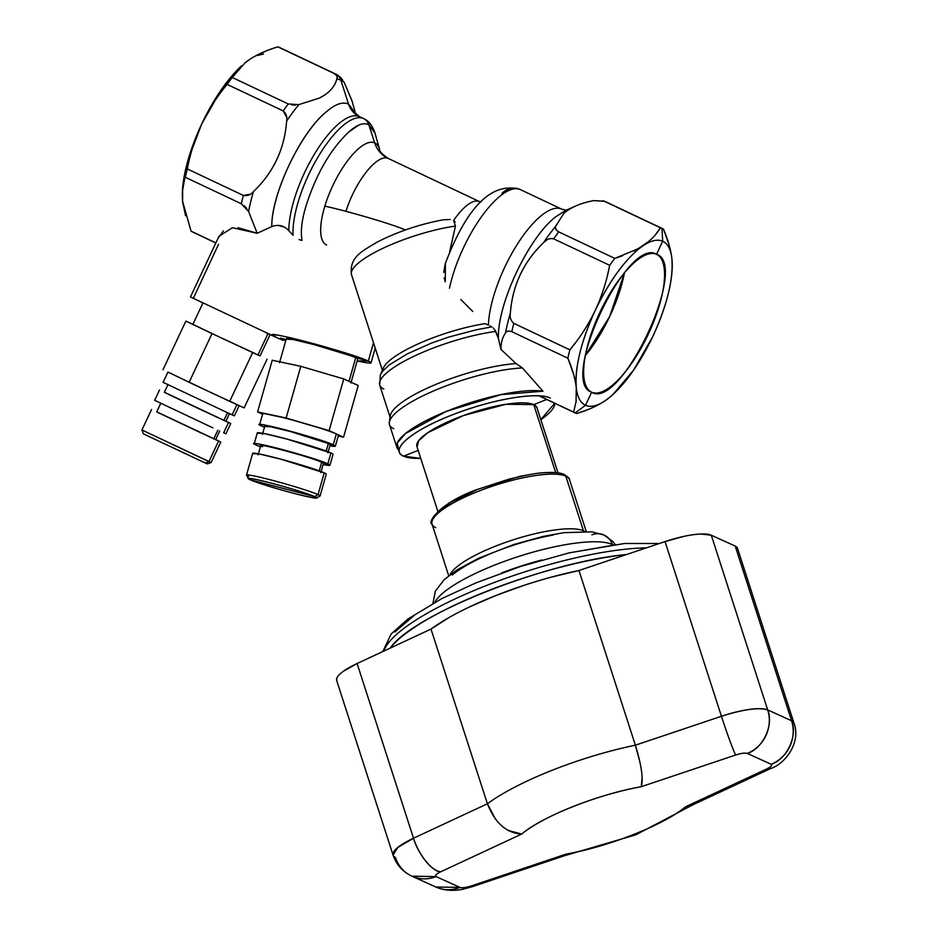 <?xml version="1.0" encoding="UTF-8"?>
<svg xmlns="http://www.w3.org/2000/svg" width="937" height="937" viewBox="0 0 937 937"><rect width="100%" height="100%" fill="white"/><g stroke="black" fill="none" stroke-linecap="round" stroke-linejoin="round"><path stroke-width="1.41" d="M448.226 617.998L430.997 629.09L390.143 648.123C412.983 614.578 546.002 561.895 626.548 554.517L578.961 570.504L551.682 577.04M523.022 585.672L495.72 595.592L470.503 606.462M684.268 536.292L665.036 541.598A45.327 10.998 -17.9 0 1 711.288 535.226L767.696 709.918A45.327 10.998 162.1 0 0 721.443 716.278L665.036 541.598L626.548 554.517L665.036 541.598L721.443 716.278L635.368 745.196L578.961 570.504L635.368 745.196A130.313 31.635 162.1 0 0 552.116 770.284A130.313 31.635 162.1 0 0 487.404 803.782L430.997 629.09L487.404 803.782L413.51 838.217L357.102 663.525L413.51 838.217A45.327 10.998 162.1 0 0 393.06 855.106L336.652 680.414A45.327 10.998 -17.9 0 1 357.102 663.525L430.997 629.09A130.313 31.635 -17.9 0 1 495.72 595.592A130.313 31.635 -17.9 0 1 578.961 570.504L626.548 554.517A159.489 38.722 162.1 0 0 390.143 648.123L357.102 663.525L343.329 671.29M383.842 651.063A159.489 38.722 -17.9 0 1 486.151 585.613A159.489 38.722 -17.9 0 1 646.425 547.84A159.489 38.722 162.1 0 0 486.151 585.613A159.489 38.722 162.1 0 0 383.842 651.063M414.283 615.363L394.723 632.042M614.649 544.959L575.377 551.811M501.564 572.975A96.312 23.378 -17.9 0 1 541.703 560.01A96.312 23.378 162.1 0 0 501.564 572.975M615.094 544.502L612.927 541.539L604.025 535.039A16.995 15.929 114.4 0 1 612.306 544.456A96.312 23.378 162.1 0 0 598.532 541.855A96.312 23.378 162.1 0 0 565.292 544.713A96.312 23.378 162.1 0 0 434.85 602.268A96.312 23.378 -17.9 0 1 565.292 544.713A96.312 23.378 -17.9 0 1 598.532 541.855A96.312 23.378 -17.9 0 1 612.306 544.456L612.306 544.456A96.312 23.378 -17.9 0 1 612.95 544.772A96.312 23.378 162.1 0 0 612.306 544.456A16.995 15.929 -65.6 0 0 604.025 535.039A16.995 15.929 -65.6 0 0 591.938 534.828M583.458 530.81A7.086 6.641 -65.6 0 0 583.634 531.314A7.086 6.641 114.4 0 1 583.458 530.81A72.231 17.534 -17.9 0 1 584.442 531.326A72.231 17.534 162.1 0 0 583.458 530.81L565.807 476.16A72.231 17.534 -17.9 0 1 569.52 479.709A72.231 17.534 162.1 0 0 565.807 476.16L583.458 530.81A72.231 17.534 162.1 0 0 548.192 530.998A72.231 17.534 -17.9 0 1 583.458 530.81M450.111 574.697A72.231 17.534 -17.9 0 1 548.192 530.998A72.231 17.534 162.1 0 0 450.111 574.697M553.217 535.027C534.289 538.517 515.01 544.069 495.357 551.682C476.101 559.471 461.73 567.248 452.243 575.013M448.718 575.775L432.039 524.099A72.231 17.534 -17.9 0 1 450.474 504.539A72.231 17.534 -17.9 0 1 477.847 491.503A72.231 17.534 -17.9 0 1 510.372 480.81A72.231 17.534 -17.9 0 1 530.541 476.347A72.231 17.534 -17.9 0 1 565.807 476.16A72.231 17.534 162.1 0 0 530.541 476.347A72.231 17.534 162.1 0 0 510.372 480.81A72.231 17.534 162.1 0 0 477.847 491.503A72.231 17.534 162.1 0 0 450.474 504.539A72.231 17.534 162.1 0 0 432.039 524.099A72.231 17.534 162.1 0 0 435.752 527.648M432.039 524.099C426.991 523.432 437.942 503.497 477.53 489.348L519.777 476.359L536.901 473.349C556.578 471.17 562.446 473.56 564.425 474.59A2.834 2.659 114.4 0 1 565.807 476.16A2.834 2.659 -65.6 0 0 562.411 474.555M555.126 472.553L543.636 472.658M528.527 474.731L509.119 479.1L477.905 489.301L451.786 501.81L440.179 509.716M336.793 678.201L336.84 681M507.913 830.358L521.686 834.059C506.542 833.18 495.111 823.084 487.404 803.782L413.51 838.217C417.761 853.642 432.683 872.124 440.648 871.82A33.99 15.039 -115 0 1 413.51 838.217L397.827 847.435L393.06 855.106A45.327 10.998 162.1 0 0 395.391 857.332A33.99 31.858 -65.6 0 0 411.952 876.177A33.99 31.858 -65.6 0 0 436.115 876.599L460.02 887.433C462.222 888.124 466.076 887.585 471.58 885.852L565.983 854.146L564.507 855.715L565.983 854.146A96.312 23.378 162.1 0 0 685.556 806.792L766.595 769.031C771.069 766.817 772.58 765.224 771.128 764.252L747.222 753.418C745.02 752.727 741.167 753.266 735.662 755.011L641.259 786.705A96.312 23.378 162.1 0 0 521.686 834.059L440.648 871.82C436.173 874.034 434.663 875.626 436.115 876.599L411.952 876.177L435.846 887.011L460.02 887.433A33.99 31.858 114.4 0 1 435.846 887.011C447.734 892.352 460.571 889.81 462.937 889.201L472.271 886.695A33.99 1.593 -108.6 0 1 471.58 885.852L472.271 886.695L564.507 855.715M737.677 548.777L735.194 546.06L711.288 535.226L700.958 533.996M639.877 761.945L635.368 745.196A130.313 31.635 -17.9 0 0 552.116 770.284A130.313 31.635 -17.9 0 0 487.404 803.782L495.532 819.207M692.045 805.176L770.823 768.469L766.595 769.031A33.99 15.039 65 0 0 770.823 768.469C785.042 763.901 801.416 742.526 793.92 722.977L737.524 548.297A45.327 10.998 -17.9 0 0 735.194 546.06L791.589 720.752L793.92 722.977A45.327 10.998 162.1 0 0 791.589 720.752A33.99 31.858 114.4 0 1 771.128 764.252C786.717 759.661 797.973 735.732 791.589 720.752L735.194 546.06L711.288 535.226L767.696 709.918L791.589 720.752L767.696 709.918C774.079 724.898 762.823 748.827 747.222 753.418A33.99 31.858 -65.6 0 0 767.696 709.918C758.876 707.189 743.463 709.309 721.443 716.278A33.99 1.593 71.4 0 0 735.662 755.011C734.093 752.774 726.269 731.481 721.443 716.278L635.368 745.196C641.494 765.119 643.461 778.963 641.259 786.705L642.185 777.206M691.846 805.27L685.556 806.792L692.092 805.152M747.222 753.418L771.128 764.252C772.615 765.224 771.104 766.817 766.595 769.031L685.556 806.792C665.047 824.396 608.816 846.661 565.983 854.146L471.58 885.852C466.052 887.608 462.199 888.135 460.02 887.433L436.115 876.599C434.627 875.626 436.138 874.034 440.648 871.82L521.686 834.059C542.207 816.455 598.427 794.189 641.259 786.705L735.662 755.011C741.19 753.243 745.044 752.716 747.222 753.418M279.519 362.736L286.289 338.819A37.105 2.05 15.8 0 1 316.296 345.214A37.105 2.05 15.8 0 1 355.709 357.747L349.021 381.312L355.709 357.747A37.105 2.05 15.8 0 1 357.7 359.047L350.918 382.964M355.709 357.747L368.311 361.05L314.118 344.629L292.93 339.487L286.499 339.135M300.777 366.308L272.234 360.23L257.581 411.929L262.583 414.201L257.581 411.929L272.234 360.23L300.777 366.308L286.136 418.007L257.581 411.929L271.859 414.974A39.377 2.179 15.8 0 1 307.629 424.32L286.136 418.007L300.777 366.308L343.762 378.935L300.777 366.308M262.465 434.335L264.773 426.171A33.99 1.886 15.8 0 1 292.262 432.039A33.99 1.886 15.8 0 1 328.36 443.517L326.217 451.072L328.36 443.517L333.256 444.794L329.894 445.766A39.377 2.179 -164.2 0 0 335.364 446.176A39.377 2.179 -164.2 0 0 333.256 444.794A39.377 2.179 -164.2 0 0 291.442 431.5A39.377 2.179 -164.2 0 0 259.596 424.707L262.688 413.826A39.377 2.179 15.8 0 1 271.859 414.974L286.136 418.007L329.121 430.633L343.551 437.181L338.234 436.056L343.551 437.181L358.203 385.482L343.762 378.935L329.121 430.633L307.629 424.32A39.377 2.179 15.8 0 1 336.336 433.913L329.121 430.633L343.762 378.935L358.203 385.482L343.551 437.181L336.336 433.913A39.377 2.179 15.8 0 1 338.456 435.295L336.336 433.913L333.256 444.794L336.336 433.913L329.965 431.43M259.596 424.707A39.377 2.179 -164.2 0 0 261.716 426.089A39.377 2.179 -164.2 0 0 264.48 427.237L261.716 426.089C243.374 418.195 319.341 438.059 333.256 444.794L328.36 443.517A33.99 1.886 15.8 0 1 330.187 444.712L327.88 452.876M258.12 454.867L260.744 445.614A32.572 1.804 15.8 0 1 287.085 451.224A32.572 1.804 15.8 0 1 321.684 462.234L319.236 470.854L321.684 462.234L327.856 463.85A39.377 2.179 -164.2 0 0 286.043 450.545A39.377 2.179 -164.2 0 0 254.208 443.763A39.377 2.179 -164.2 0 0 256.316 445.145A39.377 2.179 -164.2 0 0 260.416 446.785L256.316 445.145C237.986 437.251 313.942 457.104 327.856 463.85L330.937 452.958A39.377 2.179 15.8 0 1 333.057 454.34L329.976 465.22A39.377 2.179 -164.2 0 0 327.856 463.85L323.101 464.553A39.377 2.179 -164.2 0 0 329.976 465.22M254.208 443.763L257.288 432.871A39.377 2.179 15.8 0 1 289.123 439.664A39.377 2.179 15.8 0 1 330.937 452.958L327.856 463.85L321.684 462.234A32.572 1.804 15.8 0 1 323.429 463.37L320.805 472.623M246.501 475.094L252.674 453.321A38.241 2.12 15.8 0 1 283.595 459.915A38.241 2.12 15.8 0 1 324.202 472.834A38.241 2.12 15.8 0 1 326.263 474.169L320.091 495.942A38.241 2.12 -164.2 0 0 318.041 494.595L324.202 472.834L318.041 494.595A38.241 2.12 -164.2 0 0 304.267 489.629A38.241 2.12 -164.2 0 0 266.483 478.807A38.241 2.12 -164.2 0 0 246.501 475.094A38.241 2.12 -164.2 0 0 248.563 476.429M324.202 472.834L281.334 459.306L259.502 454.012L252.885 453.66M321.684 462.234C310.159 456.659 247.321 440.226 262.501 446.75M330.937 452.958L286.816 439.043L264.339 433.585L257.499 433.21M328.36 443.517L290.259 431.488L270.852 426.792L264.972 426.476M281.955 417.328L265.171 413.756M319.845 428.045L294.569 420.631M248.481 478.702L246.525 475.223A38.241 2.12 15.8 0 1 265.581 478.584A38.241 2.12 15.8 0 1 304.267 489.629A38.241 2.12 15.8 0 1 318.041 494.595L314.691 496.645A35.407 1.956 -164.2 0 0 301.937 492.042A35.407 1.956 -164.2 0 0 266.131 481.817A35.407 1.956 -164.2 0 0 248.481 478.702A35.407 1.956 -164.2 0 0 250.366 479.826A35.407 1.956 -164.2 0 0 263.11 484.429A35.407 1.956 -164.2 0 0 297.252 494.232A35.407 1.956 -164.2 0 0 316.519 497.98A35.407 1.956 -164.2 0 0 314.691 496.645L318.041 494.595A38.241 2.12 15.8 0 1 320.009 496.036L316.519 497.98M263.11 484.429L250.366 479.826L314.691 496.645C326.884 501.845 288.174 492.675 263.11 484.429M301.937 492.042L314.691 496.645L250.366 479.826C238.174 474.626 276.872 483.797 301.937 492.042M263.461 54.053L256.867 55.564M250.132 59.125L244.838 62.978M241.512 65.895L220.675 90.62L201.689 124.047L188.091 159.876L182.399 191.441M183.031 204.348A90.655 31.6 -64.7 0 1 182.645 201.607L185.526 215.686M191.089 231.181L215.873 242.906L191.089 231.181A101.981 35.547 115.3 0 0 192.589 231.989A101.981 35.547 -64.7 0 1 192.401 231.907A101.981 35.547 -64.7 0 1 191.089 231.181L182.645 201.607C181.778 192.507 182.668 184.39 185.292 177.269L241.324 203.762A101.981 35.547 -64.7 0 1 243.362 195.435L187.33 168.941A101.981 35.547 115.3 0 0 185.292 177.269A101.981 35.547 -64.7 0 1 187.33 168.941C190.27 153.41 195.048 138.453 201.689 124.047L193.233 145.739M244.334 205.847L246.818 208.646M250.355 194.17L243.362 195.435A101.981 35.547 115.3 0 0 241.324 203.762L248.598 211.457A98.666 34.388 -64.7 0 1 253.458 191.616C273.51 172.373 284.567 148.878 286.628 121.142C284.555 148.878 273.499 172.373 253.458 191.616A98.666 34.388 115.3 0 0 248.598 211.457L257.195 233.278L237.986 227.679M223.357 230.959L218.11 238.15M182.656 188.735L182.645 201.607A90.655 31.6 -64.7 0 1 182.387 191.757M182.352 192.366L182.422 191.078A90.655 31.6 -64.7 0 1 201.689 124.047C208.553 109.758 217.033 96.534 227.117 84.4L283.15 110.894L286.617 117.113M244.768 63.072A90.655 31.6 -64.7 0 1 249.5 59.535C257.359 54.405 266.799 50.176 277.832 46.85L333.865 73.344C336.863 75.311 337.859 77.232 336.863 79.106C334.825 86.825 329.063 93.126 319.576 97.998L298.856 104.639A98.666 34.388 115.3 0 0 286.628 121.142A98.666 34.388 -64.7 0 1 298.856 104.639L288.28 103.972L232.247 77.466A101.981 35.547 115.3 0 0 227.117 84.4A101.981 35.547 -64.7 0 1 232.247 77.466L245.096 62.779L249.5 59.535M213.156 103.48L201.689 124.047A90.655 31.6 -64.7 0 1 241.348 66.047M295.553 105.085L291.805 104.967M265.71 51.148L255.988 55.658M336.207 75.112L333.865 73.344A101.981 35.547 -64.7 0 1 335.458 73.941L279.425 47.447A101.981 35.547 115.3 0 0 277.832 46.85A101.981 35.547 -64.7 0 1 279.425 47.447A101.981 35.547 -64.7 0 1 279.613 47.529A101.981 35.547 -64.7 0 1 279.788 47.611M218.544 244.276L193.397 298.177M265.921 332.635L279.812 339.042L280.28 338.023L279.812 339.042L191.113 297.263M190.469 296.9L219.012 236.229L232.411 227.726L257.195 233.278L271.765 226.555C271.32 193.245 301.609 130.993 327.072 111.222C335.739 103.878 342.919 101.512 348.576 104.148A22.664 21.246 -65.6 0 0 359.328 116.575A73.648 25.674 -64.7 0 1 359.457 116.633A73.648 25.674 -64.7 0 1 359.585 116.692M277.984 225.337L284.005 226.965M358.52 125.23L348.611 132.105C330.351 149.627 316.179 174.141 306.118 205.66C301.749 219.937 300.39 231.498 302.042 240.34C300.39 231.509 301.749 219.949 306.118 205.66C316.179 174.141 330.351 149.627 348.611 132.105L349.969 130.911C357.559 124.422 363.837 122.36 368.827 124.738A11.326 10.623 -65.6 0 0 363.462 118.519A73.648 25.674 115.3 0 0 318.557 156.104A73.648 25.674 115.3 0 0 293.07 235.328L288.854 230.771L293.07 235.328A73.648 25.674 -64.7 0 1 318.557 156.104A73.648 25.674 -64.7 0 1 363.462 118.519A11.326 10.623 114.4 0 1 368.827 124.738L374.987 133.077L379.672 149.686A56.454 19.677 115.3 0 0 374.683 142.857L368.827 124.738L374.683 142.857A56.454 19.677 115.3 0 0 359.562 147.835A56.454 19.677 115.3 0 0 326.17 201.994A56.454 19.677 115.3 0 0 326.615 245.014A56.454 19.677 -64.7 0 1 326.17 201.994A56.454 19.677 -64.7 0 1 359.562 147.835A56.454 19.677 -64.7 0 1 374.683 142.857A28.333 26.552 -65.6 0 0 388.117 158.388A48.162 16.784 115.3 0 0 377.424 160.977A48.162 16.784 115.3 0 0 364.634 174.177A48.162 16.784 115.3 0 0 352.324 195.025A48.162 16.784 115.3 0 0 345.929 211.34A48.162 16.784 -64.7 0 1 352.324 195.025A48.162 16.784 -64.7 0 1 364.634 174.177A48.162 16.784 -64.7 0 1 377.424 160.977A48.162 16.784 -64.7 0 1 388.117 158.388A28.333 26.552 114.4 0 1 374.683 142.857A56.454 19.677 -64.7 0 1 379.672 149.686C379.356 151.325 382.202 154.23 388.211 158.423A48.162 16.784 115.3 0 0 388.117 158.388A48.162 16.784 -64.7 0 1 388.211 158.423A48.162 16.784 -64.7 0 1 388.293 158.47M302.042 240.34L299.044 239.603L302.03 240.387M283.021 339.709L282.74 340.33L279.882 338.878M388.211 158.423L479.451 201.584A48.162 16.784 115.3 0 0 479.369 201.549L388.117 158.388L479.369 201.549A48.162 16.784 115.3 0 0 453.637 220.476A48.162 16.784 -64.7 0 1 479.369 201.549A16.995 15.929 -65.6 0 0 479.592 201.642A16.995 15.929 114.4 0 1 479.592 201.642A16.995 15.929 114.4 0 1 479.369 201.549A48.162 16.784 -64.7 0 1 479.451 201.584A48.162 16.784 -64.7 0 1 479.498 201.607M450.287 219.481L443.213 219.808M455.195 221.917L453.637 220.476L455.464 226.051A72.231 17.534 162.1 0 0 383.83 247.883A72.231 17.534 162.1 0 0 351.504 274.682A72.231 17.534 -17.9 0 1 383.83 247.883A72.231 17.534 -17.9 0 1 455.464 226.051L449.655 251.737M449.701 251.643L455.464 226.063M445.298 263.578L443.705 272.468M444.15 277.914L445.309 281.873L445.415 263.25M460.84 299.535L472.752 311.459L460.84 299.535M486.713 324.389L485.038 323.663A72.231 17.534 162.1 0 0 385.587 364.54A72.231 17.534 -17.9 0 1 485.038 323.663L488.411 325.127A76.483 26.658 -64.7 0 1 516.978 244.803A76.483 26.658 -64.7 0 1 561.568 209.08A76.483 26.658 115.3 0 0 516.978 244.803A76.483 26.658 115.3 0 0 488.411 325.127M380.399 374.741L383.338 368.018A72.231 17.534 -17.9 0 1 385.587 364.54M491.726 326.802L489.864 325.807L491.866 326.884L476.207 329.801L448.589 337.109L431.301 343.165L407.091 353.975L389.347 364.868L382.835 370.947L380.598 374.296M561.743 209.162A76.483 26.658 -64.7 0 0 561.696 209.138A76.483 26.658 115.3 0 0 561.568 209.08A76.483 26.658 -64.7 0 1 561.696 209.138L520.468 189.649A76.483 26.658 115.3 0 0 520.34 189.579A76.483 26.658 115.3 0 0 455.487 267.162A76.483 26.658 115.3 0 0 449.467 288.186A76.483 26.658 -64.7 0 1 455.487 267.162A76.483 26.658 -64.7 0 1 520.34 189.579L561.568 209.08L520.34 189.579A76.483 26.658 -64.7 0 1 520.468 189.649A76.483 26.658 -64.7 0 1 520.609 189.707M445.192 263.918C460.114 224.458 484.441 179.236 520.117 189.485L520.117 189.485A16.995 15.929 114.4 0 1 520.34 189.579A16.995 15.929 -65.6 0 0 520.117 189.485A16.995 15.929 -65.6 0 0 502.045 193.303M566.253 210.157L561.849 209.22A22.664 21.246 114.4 0 1 561.568 209.08A22.664 21.246 -65.6 0 0 561.849 209.22L561.696 209.138M565.714 210.392L555.7 216.822C528.421 237.729 496.891 304.841 498.437 338.644L494.759 329.648M493.178 327.845L495.814 331.429A79.317 19.255 162.1 0 0 479.639 334.24A79.317 19.255 -17.9 0 1 495.79 331.429M556.109 225.149L555.77 226.145A98.666 34.388 115.3 0 0 543.542 242.648C523.537 261.903 512.48 285.398 510.372 313.122A98.666 34.388 115.3 0 0 505.512 332.963A98.666 34.388 -64.7 0 1 510.372 313.122C509.634 317.432 510.794 320.841 513.863 323.37A101.981 35.547 115.3 0 0 511.813 331.686L567.845 358.192L573.362 373.523M498.425 338.644L500.944 349.431L498.437 338.644C496.95 305.029 528.327 237.635 555.7 216.822L565.971 210.275L573.772 206.866M382.554 371.298L380.328 374.894L379.708 385.084A79.317 19.255 -17.9 0 1 479.639 334.24A79.317 19.255 162.1 0 0 379.708 385.084A79.317 19.255 162.1 0 0 383.795 388.984M495.884 331.557L498.425 338.608M396.855 447.406A82.151 19.946 162.1 0 0 398.682 449.994L397.229 443.049L405.534 433.48L446.188 411.448L500.873 394.641L542.991 391.221A82.151 19.946 162.1 0 0 451.833 409.211A82.151 19.946 162.1 0 0 396.855 447.406L389.523 424.695A82.151 19.946 -17.9 0 1 392.544 416.192A82.151 19.946 -17.9 0 1 522.448 367.96A82.151 19.946 162.1 0 0 392.544 416.192A82.151 19.946 162.1 0 0 389.347 422.306L390.237 415.911A79.317 19.255 -17.9 0 1 393.317 410.008A79.317 19.255 -17.9 0 1 516.064 363.591L522.448 367.96L542.991 391.221L522.448 367.96L516.064 363.591L500.944 349.431L516.064 363.591A79.317 19.255 162.1 0 0 393.317 410.008A79.317 19.255 162.1 0 0 390.413 418.218L379.708 385.084M382.636 371.193L389.347 364.868L407.091 353.975L431.301 343.165L448.589 337.109L476.207 329.801L491.866 326.884M506.835 331.604L508.943 330.995M576.29 400.532L573.643 412.116L539.325 395.882L573.643 412.116A101.981 35.547 115.3 0 0 574.955 412.83A101.981 35.547 115.3 0 0 575.142 412.912A101.981 35.547 -64.7 0 1 573.643 412.116M500.944 349.431C500.873 342.954 502.396 337.472 505.512 332.963C506.296 331.03 508.393 330.609 511.813 331.686A101.981 35.547 -64.7 0 1 513.863 323.37C510.794 320.841 509.634 317.42 510.372 313.122C512.445 285.375 523.502 261.891 543.542 242.648C546.388 239.333 549.75 238.057 553.638 238.818L609.671 265.323C606.754 280.854 601.976 295.823 595.323 310.217C588.471 324.518 579.991 337.73 569.883 349.864L513.863 323.37L569.883 349.864L575.681 342.473M546.552 240.153L543.542 242.648A98.666 34.388 -64.7 0 1 555.77 226.145C554.774 228.019 555.77 229.94 558.768 231.896A101.981 35.547 115.3 0 0 553.638 238.818L550.277 238.502M555.77 226.145L563.758 213.484C570.633 207.382 580.635 203.083 593.777 200.612L604.353 201.279L660.386 227.773L655.42 234.742M649.411 240.891L638.249 248.715L614.801 258.401L558.768 231.896L614.801 258.401L622.508 255.813M556.414 230.104L555.559 228.066M633.986 250.964L643.133 245.705C650.746 240.458 656.497 234.484 660.386 227.773A101.981 35.547 -64.7 0 1 661.979 228.37L605.946 201.877A101.981 35.547 -64.7 0 1 606.134 201.959A101.981 35.547 115.3 0 0 605.946 201.877A11.326 10.623 -65.6 0 0 605.806 201.806A11.326 10.623 114.4 0 1 605.946 201.877A101.981 35.547 115.3 0 0 604.353 201.279L593.777 200.612M576.021 402.641L576.29 387.777A90.655 31.6 115.3 0 0 585.508 405.288L591.657 392.216C620.868 410.629 689.761 264.211 656.544 254.314L662.693 241.242C667.8 243.643 670.88 249.476 671.911 258.764L671.536 256.012M669.041 244.674L663.478 229.178C667.999 239.685 670.822 249.547 671.911 258.764C673.457 279.308 667.109 305.169 652.878 336.313L653.183 335.68M651.672 338.843L652.878 336.313C639.678 363.732 625.319 384.065 609.788 397.311L611.287 396.07M578.176 413.053L588.94 409.188M598.38 404.819L605.068 400.825C597.22 405.955 587.768 410.183 576.735 413.51A101.981 35.547 -64.7 0 1 575.142 412.912L585.508 405.288L575.142 412.912A101.981 35.547 115.3 0 0 576.735 413.51M389.347 422.306A82.151 19.946 162.1 0 0 393.751 428.736M538.763 395.613L540.169 396.374M610.959 396.339L605.068 400.825C597.197 406.061 590.673 407.548 585.508 405.288A90.655 31.6 115.3 0 0 604.81 401.001M653.194 335.633A90.655 31.6 115.3 0 0 672.145 269.282A90.655 31.6 115.3 0 0 671.911 258.764A90.655 31.6 115.3 0 0 662.693 241.242L656.544 254.314C627.333 235.901 558.44 382.319 591.657 392.216L585.508 405.288C580.401 402.887 577.321 397.054 576.29 387.777C574.756 367.222 581.092 341.361 595.323 310.217C608.523 282.798 622.882 262.465 638.413 249.219L640.791 247.38M672.192 262.126L672.262 266.53M605.068 400.825L607.399 399.162M612.857 394.653L633.599 370.15L652.585 336.933M595.323 310.217C608.523 282.822 622.882 262.489 638.402 249.219L643.133 245.705C651.004 240.469 657.528 238.982 662.693 241.242A90.655 31.6 115.3 0 0 643.414 245.529M595.007 310.897A90.655 31.6 115.3 0 0 576.29 387.777C575.177 378.571 572.366 368.709 567.845 358.192A101.981 35.547 -64.7 0 1 569.883 349.864A101.981 35.547 115.3 0 0 567.845 358.192L511.813 331.686M607.668 274.529L609.671 265.323A101.981 35.547 -64.7 0 1 614.801 258.401A101.981 35.547 115.3 0 0 609.671 265.323L553.638 238.818A101.981 35.547 -64.7 0 1 558.768 231.896M661.979 228.37L662.693 241.242L661.979 228.37A101.981 35.547 -64.7 0 1 663.478 229.178A101.981 35.547 115.3 0 0 662.154 228.452A101.981 35.547 115.3 0 0 661.979 228.37A101.981 35.547 115.3 0 0 660.386 227.773L604.353 201.279A101.981 35.547 -64.7 0 1 605.946 201.877L661.979 228.37M602.784 200.694L606.134 201.959A101.981 35.547 -64.7 0 1 606.309 202.041M591.657 392.216A76.202 26.564 -64.7 0 1 591.516 392.146A76.202 26.564 -64.7 0 1 599.996 312.103A76.202 26.564 -64.7 0 1 656.544 254.314A76.202 26.564 -64.7 0 1 656.685 254.384A76.202 26.564 -64.7 0 1 648.205 334.427A76.202 26.564 -64.7 0 1 591.657 392.216M624.464 272.831L609.706 316.46L585.344 355.545A76.202 26.564 115.3 0 0 624.464 272.819M355.498 113.272L348.576 104.148L340.834 80.16L348.576 104.148A22.664 21.246 114.4 0 0 359.328 116.575A73.648 25.674 115.3 0 0 320.021 145.446A73.648 25.674 115.3 0 0 289.896 217.946A73.648 25.674 115.3 0 0 288.854 230.771A73.648 25.674 -64.7 0 1 289.896 217.946A73.648 25.674 -64.7 0 1 320.021 145.446A73.648 25.674 -64.7 0 1 359.328 116.575L363.462 118.519L359.328 116.575A73.648 25.674 115.3 0 1 359.457 116.633L363.591 118.577A73.648 25.674 115.3 0 0 363.462 118.519A73.648 25.674 -64.7 0 1 363.591 118.577C368.464 120.58 372.212 125.242 374.835 132.562L368.382 124.516M288.854 230.771C284.087 225.583 278.383 224.177 271.765 226.555L257.195 233.278M335.387 82.971L336.863 79.106A98.666 34.388 -64.7 0 1 340.834 80.16A98.666 34.388 -64.7 0 1 344.219 82.444L351.925 100.587L355.662 113.845M348.576 104.148C342.919 101.512 335.739 103.878 327.072 111.222C301.398 130.934 271.554 193.209 271.765 226.555M319.576 97.998L325.631 94.45M187.33 168.941L243.362 195.435C247.251 196.196 250.624 194.931 253.458 191.616M241.324 203.762L185.292 177.269M286.628 121.142C287.366 116.832 286.207 113.412 283.15 110.894A101.981 35.547 -64.7 0 1 288.28 103.972A101.981 35.547 115.3 0 0 283.15 110.894L227.117 84.4M232.247 77.466L288.28 103.972M336.957 74.749A101.981 35.547 115.3 0 0 335.633 74.023A101.981 35.547 115.3 0 0 335.458 73.941A101.981 35.547 -64.7 0 1 335.633 74.023L338.093 75.382L344.219 82.444A98.666 34.388 115.3 0 0 340.834 80.16A11.326 10.623 -65.6 0 0 335.458 73.941A11.326 10.623 114.4 0 1 340.834 80.16A98.666 34.388 115.3 0 0 336.863 79.106L337.074 77.232M279.425 47.447L335.458 73.941A101.981 35.547 115.3 0 0 333.865 73.344L277.832 46.85M352.113 101.243L344.219 82.444M342.462 79.645L339.944 76.811M270.184 334.415L260.053 355.943L257.909 355.018L267.994 333.595L257.909 355.018L220.441 337.519L192.893 324.343L203.024 302.815M185.889 321.086L192.917 324.284L185.889 321.086L162.968 369.787L185.889 321.086L212.031 333.595L185.889 321.086M209.408 391.818L239.181 405.604L234.355 415.864L232.095 414.88L236.92 404.62L244.135 407.9L267.057 359.199L244.135 407.9L229.706 401.352L252.615 352.652L229.706 401.352L189.122 382.296L212.031 333.595L260.088 355.861L212.031 333.595L189.122 382.296L170.194 373.067M252.685 352.617L260.017 355.943M221.366 409.926L232.153 414.751M225.864 421.263L223.92 420.408L227.504 412.772L223.92 420.408L225.852 421.252L229.483 413.568M164.385 392.252L230.736 423.547L225.911 421.17L228.476 422.564L223.65 432.812L228.476 422.564L164.385 392.252M230.736 423.547L225.911 433.808L223.709 432.683M215.662 439.629L213.788 438.809L217.864 430.153L213.788 438.809L215.662 439.617L219.762 430.915M156.737 411.823L220.792 442.041L215.709 439.523L218.59 441.081L208.939 461.578L218.59 441.081L156.737 411.823M220.792 442.041L211.141 462.538L207.37 463.897L205.332 463.007L208.939 461.578L211.141 462.538L141.932 429.978L208.939 461.578L205.332 463.007L144.45 434.346L143.291 433.749L141.932 429.978L144.134 430.938M202.357 433.526L157.838 412.467M212.922 427.869L155.155 400.544M168.73 394.477L204.875 411.566M219.071 418.183L164.35 392.31L167.969 384.627M231.064 401.645L236.92 404.62L232.095 414.88L163.097 382.331L167.922 372.083L208.799 391.537M211.141 462.538L209.888 461.894M200.26 460.688L206.21 463.3M145.329 434.627L148.714 436.408M162.944 443.178L164.28 443.81M183.675 452.946L185.046 453.59M550.324 398.049A81.507 19.782 162.1 0 0 460.828 411.694A81.507 19.782 162.1 0 0 399.385 452.149A81.507 19.782 162.1 0 0 403.578 456.155A81.507 19.782 162.1 0 0 420.76 458.416L403.578 456.155L418.16 450.381L403.578 456.155C388.691 450.275 411.636 430.633 451.353 415.255C490.156 399.642 537.533 391.408 550.324 398.049M540.836 419.647A81.507 19.782 162.1 0 0 554.739 403.273L540.836 419.647M536.784 407.22L533.739 404.62L546.716 399.478L533.739 404.62L505.957 404.28L463.428 415.548L427.776 432.695L418.605 440.741L417.106 446.996M437.848 511.368L416.906 446.492A63.095 15.32 -17.9 0 1 464.471 415.173A63.095 15.32 -17.9 0 1 533.739 404.62L555.7 472.599L533.739 404.62A63.095 15.32 -17.9 0 1 536.983 407.724L558.019 472.869M275.677 336.828C251.924 326.603 350.297 352.324 368.311 361.05L357.173 360.909A50.985 2.823 -164.2 0 0 371.052 362.83A50.985 2.823 -164.2 0 0 368.311 361.05L373.488 342.766L368.311 361.05A50.985 2.823 -164.2 0 0 314.164 343.832A50.985 2.823 -164.2 0 0 272.936 335.036M285.762 340.681L280.011 338.597A50.985 2.823 -164.2 0 0 285.762 340.681M280.28 338.023L286.09 339.545L280.28 338.023M324.846 206.105A50.985 2.823 15.8 0 1 405.346 229.963L401.341 228.312M382.811 651.543L391.209 633.892L407.982 618.947L442.217 598.392L475.855 582.919L520.246 566.569L569.087 552.877L624.546 543.495L659.32 543.519M432.953 603.311L435.377 591.106L444.161 579.675L457.01 569.919L478.397 558.347L513.898 544.479L542.886 536.479L563.816 532.673L591.997 531.853L604.025 535.039M586.199 531.384L569.52 479.709C569.954 478.901 568.255 477.191 564.425 474.59M393.06 855.106C396.398 864.804 402.699 871.832 411.952 876.177M564.332 855.762L635.673 834.879L693.345 804.567M335.364 446.176L338.456 435.295M192.401 231.907L215.838 242.988M480.845 202.111L479.451 201.584M443.517 219.75C419.542 224.236 397.276 231.755 376.744 242.332C363.064 250.8 348.986 256.679 351.504 274.682L382.366 370.244M574.955 412.83L540.005 396.304M606.134 201.959L662.154 228.452M359.457 116.633L355.416 113.143M279.613 47.529L335.633 74.023M151.583 409.469L141.932 429.978M156.713 411.882L160.813 403.168M154.664 400.275L159.477 390.026M397.522 446.375L399.385 452.149M375.222 348.131L371.052 362.83"/></g></svg>
